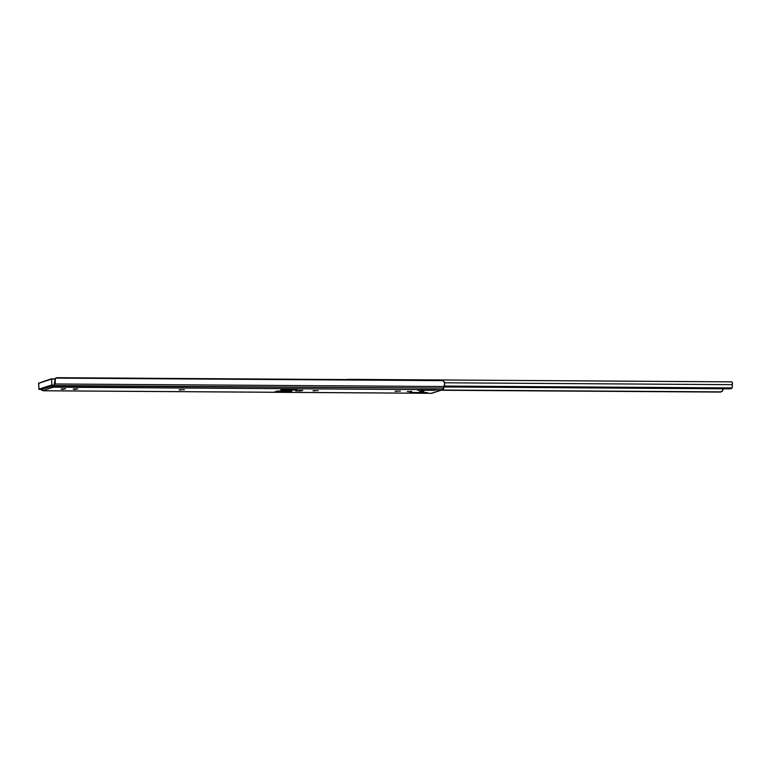 <?xml version="1.0" encoding="UTF-8"?>
<svg xmlns="http://www.w3.org/2000/svg" width="771" height="771" viewBox="0 0 771 771"><rect width="100%" height="100%" fill="white"/><g stroke="black" fill="none" stroke-linecap="round" stroke-linejoin="round"><path stroke-width="1.16" d="M395.089 391.225L400.38 391.119L395.089 391.225M312.978 390.685L318.269 390.589L312.978 390.685M179.132 389.818L184.423 389.712L179.132 389.818M282.976 390.801L286.089 390.348L282.735 390.319L286.118 390.386L282.976 390.801M431.278 393.277A4.221 1.773 -89.6 0 0 431.529 393.316A4.221 1.773 -89.6 0 0 431.77 393.277L442.621 389.721L417.506 390.213L419.337 389.567L54.895 387.196L52.881 387.302L42.771 390.618L43.928 390.791L40.824 389.422L43.783 390.781M55.146 386.685L52.881 387.302L52.785 385.616L52.881 387.302L42.771 390.618L44.043 390.752L408.495 393.123L410.558 392.487L427.404 392.593L425.64 393.239L431.77 393.277L425.64 393.239A4.221 1.773 90.4 0 1 425.438 393.277L408.293 393.162A4.221 1.773 -89.6 0 0 408.495 393.123L43.928 390.791M55.175 387.1L419.337 389.567A4.221 1.773 -89.6 0 0 419.54 389.48L436.685 389.586A4.221 1.773 90.4 0 1 436.482 389.683L442.621 389.721A4.221 1.773 -89.6 0 0 443.797 388.092L54.5 385.548L53.266 385.635L53.353 387.312L53.266 385.635L54.808 385.519M425.39 393.277L408.283 393.162A4.221 1.773 -89.6 0 0 408.495 393.123L410.635 392.487L427.404 392.593L425.64 393.239A4.221 1.773 90.4 0 1 425.438 393.277L425.322 393.277M423.944 391.475L419.559 391.678L422.691 391.022L423.944 391.475L419.414 391.581L423.944 391.475M411.772 391.389L407.242 391.504L411.772 391.389M73.245 389.066L77.63 388.863L74.498 389.519L73.245 389.066L77.775 388.96L73.245 389.066M61.082 388.989L65.458 388.786L62.335 389.442L61.082 388.989L65.602 388.873L61.082 388.989M299.765 390.136L301.075 390.887L295.707 390.858L302.444 390.309M297.741 389.162L295.168 390.01L280.798 389.914L283.371 389.076L297.741 389.162L295.168 390.01L295.129 389.153L295.168 390.01L280.798 389.914L283.371 389.076L297.741 389.162M289.221 391.957L274.852 391.87L277.415 391.022L291.785 391.119L289.221 391.957L274.852 391.87L277.415 391.022L291.785 391.119L289.221 391.957L289.173 391.109L289.221 391.957M54.577 385.905L443.797 388.092L444.298 386.531L54.934 383.987L54.5 385.548L54.384 383.293M55.213 378.927L55.233 380.199A4.202 1.764 90.4 0 1 54.934 383.987L444.298 386.531A4.202 1.764 -89.6 0 0 444.597 382.744L442.949 380.633L55.666 378.108L54.5 382.455A2.515 1.05 90.4 0 1 54.452 382.705A2.515 1.05 -89.6 0 0 54.5 382.455L55.233 380.199L55.146 383.129L54.577 385.095L54.394 382.965M42.771 390.618L42.684 388.931L42.771 390.618M43.137 381.809L51.618 379.024M55.377 378.455L55.666 378.108A3.171 1.725 -162.1 0 1 57.256 377.684L440.877 380.19A3.171 1.725 -162.1 0 1 442.949 380.633L444.433 382.059L444.674 383.717L443.277 389.182L431.423 393.306M41.499 389.422L41.538 390.184L41.499 389.422M43.272 381.635A3.171 1.33 90.4 0 1 43.629 381.404L51.098 378.956A3.171 1.33 90.4 0 1 51.281 378.927A3.171 1.33 90.4 0 1 51.464 378.956M436.685 389.548L436.685 389.586A4.221 1.773 90.4 0 1 436.482 389.683L434.343 390.319L417.574 390.213L419.337 389.567A4.221 1.773 -89.6 0 0 419.54 389.48L436.704 389.567M418.518 389.76L434.343 390.319L435.846 389.48M408.283 393.162L43.88 390.791M299.909 390.328A1.687 1.523 71.8 0 0 301.075 390.887L302.743 390.348M180.269 389.615L180.298 390.155L180.269 389.615M314.115 390.483L314.144 391.032L314.115 390.483M396.227 391.022L396.255 391.562L396.227 391.022M435.846 389.528L418.653 389.798M409.334 392.776L426.459 392.651L409.468 392.805M286.446 389.153L283.159 389.143M277.3 391.061L280.837 391.042L277.3 391.061M283.998 390.502L282.706 390.328L283.998 390.502M285.366 390.213L285.964 389.557M51.85 379.053L55.194 379.072L51.57 379.072L51.879 384.931L54.481 385.153L51.879 384.931L38.878 389.191L42.713 389.432L39.08 389.403L52.081 385.143L39.07 389.403L38.569 383.341L51.57 379.072L51.879 384.931L38.878 389.191L42.713 389.432M42.415 389.018L54.471 385.567L42.415 389.018M51.647 378.898L38.752 383.129L51.696 378.879L55.204 378.889L51.782 378.869M38.878 389.191L38.695 383.139L51.57 379.072M38.858 389.21L38.752 383.129M347.943 379.583A1.899 0.8 90.4 0 0 347.567 379.351A1.899 0.8 90.4 0 0 347.451 379.361L348.068 379.785M731.554 381.867L732.315 382.676L732.344 384.671L444.607 382.792L732.344 384.671A1.899 0.8 -89.6 0 0 731.669 381.847A1.899 0.8 -89.6 0 0 731.554 381.867L347.673 379.371M720.577 392.044L440.973 390.261L720.181 392.082L441.648 390.039L720.856 391.861L722.35 391.205L723.015 389.673A4.202 1.764 -89.6 0 0 722.967 388.786M730.079 388.835L444.154 386.975L730.079 388.835L444.231 386.743L730.763 388.613L732.151 387.929L444.433 386.049L732.151 387.929A2.111 1.899 -108.2 0 1 730.763 388.613L730.079 388.835M732.267 387.389L732.257 386.637L732.267 387.389M732.344 384.671A2.515 1.05 -89.6 0 0 732.257 386.637L732.344 384.671M722.88 388.16L722.629 390.868L720.181 392.082A2.111 1.899 71.8 0 0 720.731 391.996L721.434 391.764M281.646 389.779L281.685 390.618M425.37 393.277L431.529 393.316M55.271 378.696L54.818 380.084M54.5 385.596L54.375 383.235M433.61 389.914L418.865 389.818M424.426 392.931L409.68 392.834M281.752 389.769C281.55 390.444 282.658 390.637 285.048 390.348M347.567 379.351L731.669 381.847M730.6 388.757L731.313 388.526"/></g></svg>
